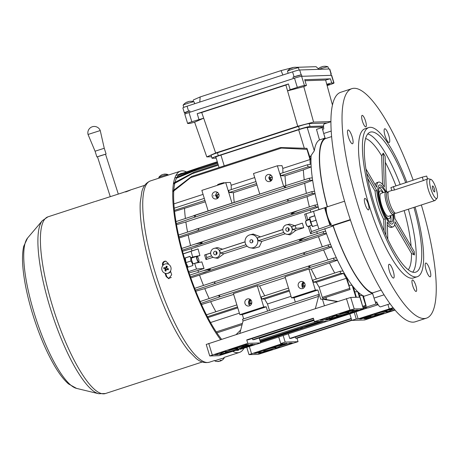 <?xml version="1.0" encoding="UTF-8"?>
<svg xmlns="http://www.w3.org/2000/svg" width="460" height="460" viewBox="0 0 460 460"><rect width="100%" height="100%" fill="white"/><g stroke="black" fill="none" stroke-linecap="round" stroke-linejoin="round"><path stroke-width="0.69" d="M224.227 183.091L224.083 182.631L219.972 183.649L217.626 184.609L217.798 185.184M213.739 196.052L213.808 195.517M288.052 231.253A1.811 1.748 -91.9 0 0 287.465 227.723A1.811 1.748 -91.9 0 0 285.804 229.833A1.811 1.748 -91.9 0 0 288.052 231.253M215.872 254.771A1.811 1.748 -91.9 0 0 215.286 251.235A1.811 1.748 -91.9 0 0 213.624 253.345A1.811 1.748 -91.9 0 0 215.872 254.771M266.432 339.704L264.23 340.25L266.432 339.704M251.89 242.782A1.57 1.512 -91.9 0 0 251.384 239.717A1.57 1.512 -91.9 0 0 249.941 241.546A1.57 1.512 -91.9 0 0 251.89 242.782M302.461 327.951L300.553 328.423L302.461 327.951M304.301 282.75A3.019 2.909 -91.9 0 0 303.784 286.361M303.79 286.379L304.641 285.516M250.999 300.115A3.019 2.909 -91.9 0 0 250.481 303.726M250.487 303.744L251.338 302.875M217.402 195.023A3.019 2.909 -91.9 0 0 218.419 197.53M270.704 177.658A3.019 2.909 -91.9 0 0 271.722 180.17M212.261 196.483A3.617 3.496 -91.9 0 0 215.717 199.013A3.617 3.496 -91.9 0 0 218.925 194.31A3.617 3.496 -91.9 0 0 215.475 191.78A3.617 3.496 -91.9 0 0 212.261 196.483M217.379 192.286A3.617 3.496 -91.9 0 0 216.631 193.01L215.372 195.391L215.872 195.339A3.617 3.496 -91.9 0 0 217.58 198.381M215.872 195.339L216.453 195.149A3.019 2.909 -91.9 0 0 218.063 197.967M265.57 179.118A3.617 3.496 -91.9 0 0 269.019 181.648A3.617 3.496 -91.9 0 0 272.228 176.945A3.617 3.496 -91.9 0 0 268.778 174.415A3.617 3.496 -91.9 0 0 265.57 179.118M270.681 174.921A3.617 3.496 -91.9 0 0 269.934 175.645L268.674 178.026L269.175 177.974A3.617 3.496 -91.9 0 0 270.882 181.016M269.175 177.974L269.755 177.784A3.019 2.909 -91.9 0 0 271.365 180.602M305.014 285.959L301.978 286.948L303.542 288.104M298.293 286.16A3.617 3.496 -91.9 0 0 301.743 288.69A3.617 3.496 -91.9 0 0 304.957 283.987A3.617 3.496 -91.9 0 0 301.501 281.457A3.617 3.496 -91.9 0 0 298.293 286.16M303.41 281.963A3.617 3.496 -91.9 0 0 302.404 286.81M303.916 282.348A3.019 2.909 -91.9 0 0 302.979 286.626M251.712 303.324L248.676 304.313L250.24 305.463M244.99 303.525A3.617 3.496 -91.9 0 0 248.44 306.055A3.617 3.496 -91.9 0 0 251.654 301.352A3.617 3.496 -91.9 0 0 248.199 298.822A3.617 3.496 -91.9 0 0 244.99 303.525M250.102 299.328A3.617 3.496 -91.9 0 0 249.096 304.175M250.608 299.707A3.019 2.909 -91.9 0 0 249.671 303.985M291.019 296.315L267.49 303.974L269.508 310.46M261.171 296.976L288.5 288.075L261.171 296.976L261.815 299.023L264.649 299.109A84.456 21.189 72 0 0 267.49 303.974M289.409 291.042L264.649 299.109M239.378 313.134L210.559 322.523M237.768 307.866L207.88 317.601M316.394 278.99A79.028 19.826 -108 0 1 311.242 269.135L308.924 269.014L285.05 276.788L291.49 297.867L294.003 297.781L295.314 302.053M264.753 295.809A79.028 19.826 -108 0 1 259.607 285.953L257.284 285.832L263.729 306.912L266.242 306.826L267.548 311.098M257.284 285.832L233.41 293.612L239.855 314.686L242.368 314.605L243.673 318.872M203.073 194.384L173.88 203.895M232.007 203.142L225.728 182.603L230.351 182.447L231.19 185.23A84.456 21.189 72 0 0 231.317 189.577M254.713 177.566L231.19 185.23M282.957 172.753A84.456 21.189 -108 0 1 282.825 168.406L281.991 165.629L277.363 165.784L283.642 186.317M282.825 168.406L310.034 159.545A84.456 21.189 72 0 0 310.195 164.502L307.452 164.778L308.091 166.819L311.184 166.934L303.376 169.872A79.028 19.826 72 0 0 304.227 179.791M306.964 149.345L306.941 148.333L280.416 147.545L281.474 148.068L306.964 149.345L310.034 159.545M172.736 190.969L191.555 176.496L190.612 177.663L172.707 191.82M277.363 165.784L253.489 173.558L259.768 194.097M234.243 202.411A79.028 19.826 -108 0 1 233.41 192.659L229.247 192.504L228.608 190.457L255.933 181.562L228.608 190.457M225.728 182.603L201.848 190.382L208.127 210.916M269.755 177.784L272.286 177.14M271.135 175.254L269.934 175.645M216.453 195.149L218.977 194.505M217.827 192.619L216.631 193.01M204.614 254.972L205.896 254.656L206.77 257.514L206.017 259.572L204.614 254.972L210.686 252.994M247.129 246.186L223.893 253.753L220.432 253.063L219.558 250.205L245.048 241.805M285.286 233.755L261.792 241.414L258.25 240.741L257.376 237.883L282.865 229.482M296.079 230.242L292.617 229.546L291.743 226.688L302.346 223.134L295.705 225.4C294.981 226.556 295.274 227.51 296.579 228.258L303.755 227.74A79.028 19.826 -108 0 1 303.042 225.44A79.028 19.826 -108 0 1 302.346 223.134L303.744 227.74L296.079 230.242L290.013 234.841L286.781 234.289A4.824 4.657 -91.9 0 0 291.968 228.079A4.824 4.657 -91.9 0 0 286.465 224.825A4.824 4.657 -91.9 0 0 286.781 234.289M322.247 321.391L308.16 325.973A6.635 0.466 163 0 0 301.104 327.773A6.635 0.466 163 0 0 295.705 329.906A6.635 0.466 163 0 0 295.947 329.952L270.428 338.267L269.836 337.789M295.947 329.952A6.635 0.466 163 0 0 302.979 328.164A6.635 0.466 163 0 0 308.401 326.025A6.635 0.466 163 0 0 308.16 325.973L307.631 325.479M259.607 285.953L285.292 277.587M311.242 269.135L337.479 260.222A82.047 20.585 72 0 0 342.993 270.974L340.032 271.291L340.659 273.338L343.499 273.424A84.456 21.189 72 0 0 346.34 278.294L350.112 289.478L346.731 277.374A82.047 20.585 72 0 0 352.153 285.349A82.047 20.585 72 0 0 353.28 286.798A82.047 20.585 72 0 0 357.805 291.812A82.047 20.585 72 0 0 358.748 292.681A82.047 20.585 72 0 0 362.595 295.458A82.047 20.585 72 0 0 363.388 295.86A82.047 20.585 72 0 0 364.199 296.194L363.486 296.188M310.454 265.443L308.666 266.909L310.885 267.202L334.259 260.049L337.479 260.222A82.047 20.585 72 0 1 336.323 257.755L333.667 258.106L310.454 265.443L217.965 295.573L219.822 295.849L218.592 297.269L200.353 303.6M201.497 304.537L233.657 294.411M349.077 285.177L352.153 285.349L355.741 296.838L355.051 297.304M325.496 299.334L326.45 299.017L325.927 297.355M175.3 221.812L285.93 185.575L284.24 187.007L286.551 187.272L309.833 180.159L312.65 180.331L304.687 183.281A79.028 19.826 72 0 0 306.389 193.378M309.218 178.221L285.93 185.575M309.833 180.159L309.229 178.215L312.294 177.836A82.047 20.585 72 0 0 312.65 180.331A82.047 20.585 72 0 0 314.571 191.228A82.047 20.585 72 0 0 315.077 193.689L307.044 196.656A79.028 19.826 72 0 0 309.384 206.862M233.41 192.659L256.979 184.983M210.743 301.875A79.028 19.826 72 0 0 215.895 311.725M174.558 211.427L205.344 201.802M184.546 208.575A79.028 19.826 72 0 0 185.392 218.414M350.112 289.478L322.903 298.344L322.299 297.35L319.131 287.155L346.34 278.294M319.131 287.155A84.456 21.189 -108 0 1 316.29 282.29L343.499 273.424M316.29 282.29L313.45 282.204L340.659 273.338M217.292 161.742L199.83 167.428L190.877 171.195L178.158 175.53M196.73 169.245L193.505 171.149L176.462 178.21M218.103 164.381L193.953 172.247L192.268 173.656L173.357 184.069M260.636 342.815L327.227 321.224M350.198 313.208L349.68 313.91L367.408 307.953M365.32 307.728L363.383 308.384M189.813 275.097L203.372 270.675L210.444 269.29C208.299 271.061 205.465 272.314 201.934 273.039L190.411 276.811M323.161 231.662L306.245 237.164L299.282 240.35C302.398 240.407 305.555 239.706 308.752 238.245L323.708 233.398L326.508 233.657A82.047 20.585 72 0 0 330.613 244.501L328.095 244.898L211.565 282.785C212.974 282.009 214.107 281.934 214.969 282.555L214.987 282.618C214.659 283.653 213.733 284.274 212.215 284.47L195.373 290.111M190.796 277.897L318.458 236.63L326.508 233.657A82.047 20.585 72 0 1 325.645 231.225L323.173 231.656L323.708 233.398M307.142 251.649C305.538 251.856 304.428 252.511 303.807 253.615L303.83 253.678C304.945 254.242 306.188 254.156 307.55 253.414L328.659 246.732L331.608 246.951A82.047 20.585 72 0 0 336.323 257.755M194.678 288.345L211.565 282.785M328.078 244.904L327.773 245.002L328.095 244.898L328.659 246.732M195.81 291.214L204.78 288.621L323.604 249.912L331.608 246.951A82.047 20.585 72 0 1 330.613 244.501M200.157 301.559L217.965 295.573M334.259 260.049L333.385 258.192L333.667 258.106M364.584 306.699L364.883 307.608L375.992 303.991A92.903 23.31 72 0 0 377.936 304.33M306.049 220.742A3.019 0.759 72 0 0 305.998 220.754A3.019 0.759 72 0 0 305.842 220.915A3.019 0.759 72 0 0 306.21 223.853A3.019 0.759 72 0 0 307.648 226.452A3.019 0.759 72 0 0 307.809 226.498A3.019 0.759 72 0 0 307.866 226.487L309.689 225.894A90.488 22.707 72 0 0 311.541 231.547L310.649 233.772L333.092 225.952A82.047 20.585 72 0 0 372.525 293.48L373.779 297.269M374.75 300.23L375.992 303.991M372.525 293.48L364.199 296.194M311.541 231.547L329.947 225.147L331.073 225.434M331.959 225.659L333.092 225.952M325.594 207.523L304.664 214.205L325.743 207.38M306.141 213.883A90.488 22.707 72 0 0 307.769 219.552L309.988 218.828A90.488 22.707 -108 0 1 309.563 217.39L314.761 215.7M310.649 233.772A79.028 19.826 72 0 1 308.47 227.159L309.701 225.883L311.92 225.158A90.488 22.707 -108 0 0 312.38 226.596L317.578 224.905M306.532 220.829L307.769 219.552M214.279 248.342A4.824 4.657 -91.9 0 0 214.596 257.807A4.824 4.657 -91.9 0 0 219.788 251.597A4.824 4.657 -91.9 0 0 214.279 248.342L217.482 247.572L222.49 249.153M249.975 234.824A6.635 6.405 -91.9 0 0 250.407 247.831A6.635 6.405 -91.9 0 0 257.542 239.298A6.635 6.405 -91.9 0 0 249.975 234.824L253.213 234.042L260.383 236.808M286.465 224.825L289.662 224.06L294.67 225.636M261.792 241.414L259.302 246.83L253.673 248.388L250.407 247.831M223.893 253.753L217.833 258.359L214.596 257.807M206.017 259.572L213.106 257.272M304.664 214.205A79.028 19.826 72 0 0 306.469 220.599M197.098 256.473L199.922 255.553A79.028 19.826 72 0 1 198.059 248.929L191.946 250.918A79.028 19.826 72 0 1 191.36 248.71L310.184 210.001A79.028 19.826 72 0 0 310.776 212.215M204.039 268.496L196.495 269.025A90.488 22.707 72 0 1 194.655 263.361L201.859 261.884A79.028 19.826 72 0 0 204.039 268.496L197.932 270.486A79.028 19.826 72 0 0 198.542 272.251M316.756 231.782A79.028 19.826 72 0 0 317.365 233.548M324.76 228.66A82.047 20.585 72 0 0 325.645 231.225M310.184 210.001L318.245 207.029L315.566 206.764L315.025 205.028L313.22 205.614L317.618 204.585A82.047 20.585 72 0 0 318.245 207.029A82.047 20.585 72 0 0 318.935 209.599M364.883 307.608A92.903 23.31 72 0 0 369.046 307.659L378.154 304.692M313.559 211.496A92.903 23.31 72 0 0 318.837 228.764M342.993 270.974A82.047 20.585 72 0 0 346.731 277.374M238.355 350.221A92.903 23.31 72 0 0 238.556 350.141L238.412 349.623M198.059 248.929L183.212 253.926M183.183 253.816L191.946 250.918M196.495 269.025L188.623 271.584M197.932 270.486L189.066 272.912M194.655 263.361L192.429 264.08A90.488 22.707 -108 0 0 192.889 265.523L187.237 267.363M191.095 251.361A90.488 22.707 72 0 0 192.717 257.031L190.498 257.755A90.488 22.707 -108 0 1 190.072 256.312L184.42 258.158M199.922 255.553L192.717 257.031M191.36 248.71L182.488 251.281M185.248 258.163L184.431 258.192M174.593 211.433A82.047 20.585 72 0 0 174.639 212.135M329.567 263.166A79.028 19.826 72 0 0 334.719 273.022M323.604 249.912A79.028 19.826 72 0 0 328.003 259.888M204.78 288.621A79.028 19.826 72 0 0 209.15 298.534M318.458 236.63A79.028 19.826 72 0 0 322.316 246.761M199.634 275.339A79.028 19.826 72 0 0 203.481 285.447M363.388 295.86L366.217 306.147L363.026 307.222M359.57 295.441L362.595 295.458L365.706 305.319L362.762 306.354M365.706 305.319L366.217 306.147M359.484 297.154L357.805 291.812L354.758 291.743M358.748 292.681L361.709 302.91M353.28 286.798L356.373 297.258M355.741 296.838L355.908 297.275M313.22 205.614L297.896 210.599L291.134 213.681C294.296 213.768 297.499 213.06 300.748 211.565L315.566 206.764M181.734 248.446L195.437 243.972L202.291 242.621C200.117 244.444 197.242 245.72 193.654 246.451L182.2 250.2M178.532 235.037L290.737 198.421C289.196 198.628 288.121 199.249 287.506 200.29L287.523 200.353C288.679 200.962 289.967 200.882 291.381 200.111L312.374 193.47L315.077 193.689A82.047 20.585 72 0 0 317.618 204.585M195.402 229.477C196.765 228.735 197.852 228.654 198.662 229.23L198.685 229.293C198.34 230.391 197.38 231.041 195.805 231.242L178.934 236.894M290.737 198.421L311.805 191.636L311.437 191.757L311.805 191.636L312.374 193.47M311.811 191.636L314.571 191.228M307.044 196.656L179.181 237.981M193.631 215.642L195.396 215.953L194.068 217.396L176.301 223.577M304.687 183.281L185.863 221.984L176.059 224.825M307.441 164.783L280.243 173.638L280.887 175.685L285.05 175.841L303.376 169.872M185.863 221.984A79.028 19.826 72 0 0 187.559 232.058M285.884 185.587A79.028 19.826 -108 0 1 285.05 175.841M307.211 127.535L314.318 150.782L311.144 155.44A82.047 20.585 72 0 0 310.977 160.419A82.047 20.585 72 0 0 311.184 166.934A82.047 20.585 72 0 0 312.294 177.836M188.22 235.359A79.028 19.826 72 0 0 190.561 245.565M182.102 173.386A92.903 23.31 72 0 0 180.814 173.575M310.977 160.419L306.941 148.333M314.318 150.782A82.047 20.585 -108 0 1 319.476 139.921L316.503 129.392L322.058 127.581L323.121 131.347M319.476 139.921L325.024 138.109A82.047 20.585 72 0 0 327.255 206.85M323.955 134.314L325.024 138.109M311.144 155.44L309.913 157.01M323.593 127.144A92.903 23.31 72 0 0 322.604 127.374A92.903 23.31 72 0 0 322.058 127.581M324.668 207.88A92.903 23.31 72 0 0 329.947 225.147M316.503 129.392A92.903 23.31 -108 0 1 317.049 129.179L322.604 127.374M310.092 217.373L309.563 217.39M340.003 271.302L312.823 280.151L313.45 282.204M294.003 297.781L317.883 290.007L320.695 299.213L326.45 299.017M291.49 297.867L315.37 290.087L317.883 290.007M308.924 269.014L315.37 290.087M263.729 306.912L239.855 314.686M266.242 306.826L242.368 314.605M270.405 338.272A4.824 0.339 163 0 0 265.27 339.584A4.824 0.339 163 0 0 261.349 341.13A4.824 0.339 163 0 0 261.522 341.165A4.824 0.339 163 0 0 266.639 339.865A4.824 0.339 163 0 0 270.578 338.313A4.824 0.339 163 0 0 270.405 338.272M252.661 240.367A1.57 1.512 -91.9 0 0 252.718 242.115M216.556 251.746A1.811 1.748 -91.9 0 0 216.643 254.259M216.752 251.976A1.506 1.455 -91.9 0 0 216.821 254.018M216.97 252.39A1.506 1.455 -91.9 0 0 217.011 253.586M288.742 228.229A1.811 1.748 -91.9 0 0 288.822 230.742M288.938 228.459A1.506 1.455 -91.9 0 0 289.001 230.5M289.156 228.879A1.506 1.455 -91.9 0 0 289.196 230.069M218.902 194.241L215.372 195.391M272.205 176.876L268.674 178.026M168.182 175.139L168.026 174.627A4.824 0.339 163 0 0 167.998 174.605A4.824 0.339 163 0 0 166.405 174.857A4.824 0.339 163 0 0 159.896 176.881A4.824 0.339 163 0 0 158.809 177.416A4.824 0.339 163 0 0 158.798 177.451L159.005 178.129M163.927 174.236L163.886 174.214A7.826 5.186 76.6 0 1 164.088 174.173A7.826 5.186 76.6 0 1 164.933 174.156A7.67 5.221 111.2 0 0 164.548 174.231A7.67 5.221 111.2 0 0 164.162 174.34A7.826 5.186 -103.4 0 0 163.116 174.397L162.627 174.547A7.826 5.83 68.5 0 0 161.609 175.128A7.67 4.675 -142.3 0 0 160.954 175.392A7.826 5.83 -111.5 0 1 161.615 174.967A7.826 5.83 -111.5 0 1 161.966 174.806L161.989 174.869M378.885 313.001A6.032 0.42 -17 0 1 386.003 311.144L386.946 311.109A6.032 0.42 -17 0 1 387.165 311.155A6.032 0.42 -17 0 1 382.248 313.099A6.032 0.42 -17 0 1 375.843 314.726L374.9 314.761A6.032 0.42 -17 0 1 374.681 314.715A6.032 0.42 -17 0 1 378.885 313.001M274.953 347.317A6.032 0.42 163 0 0 267.829 349.18A6.032 0.42 163 0 0 263.632 350.888A6.032 0.42 163 0 0 263.85 350.934L264.793 350.905A6.032 0.42 163 0 0 271.199 349.272A6.032 0.42 163 0 0 276.115 347.329A6.032 0.42 163 0 0 275.897 347.283L274.953 347.317M355.959 311.799L358.133 318.889L393.162 307.688M386.434 309.994L378.942 312.432L381.921 311.759A10.258 0.719 -17 0 1 389.177 309.954L392.598 308.809L390.712 308.873L386.434 309.994M362.008 317.952L375.055 313.697L374.124 314.301A10.258 0.719 163 0 0 370.645 315.928L361.111 318.952L359.484 318.975L362.008 317.952M351.796 320.373L296.999 338.221L298.051 341.676L258.244 354.367L249.004 354.643L282.618 343.488L280.732 343.551L278.731 337.019M256.507 352.314L264.005 349.876L263.074 350.474A10.258 0.719 163 0 0 259.595 352.124A10.258 0.719 163 0 0 259.624 352.159L256.002 353.309L253.989 353.343L256.507 352.314M280.939 344.356L267.892 348.605L270.871 347.938A10.258 0.719 -17 0 1 277.702 346.202L286.833 343.217L280.939 344.356M289.737 344.063L292.255 343.039L289.691 343.091L280.151 346.121A10.258 0.719 -17 0 1 276.673 347.743L275.448 348.323L276.684 348.312L289.737 344.063L289.443 343.12M276.529 347.8L276.684 348.312M261.027 353.136L272.797 349.583L268.876 350.284A10.258 0.719 -17 0 1 261.619 352.09L258.135 353.217L261.027 353.136L260.768 352.285M387.579 311.621L387.74 312.139L386.498 312.15L387.728 311.57A10.258 0.719 163 0 0 391.201 309.919A10.258 0.719 163 0 0 391.178 309.885L394.122 308.867M394.91 309.804L387.74 312.139M379.931 314.105L383.853 313.404L366.528 318.774L363.964 318.826L373.094 315.842A10.258 0.719 163 0 0 379.931 314.105M395.123 310.057L364.682 319.97L351.802 320.401L349.807 313.864M351.693 320.039L295.74 338.267L296.999 338.221M295.354 337.002L295.74 338.267M351.308 318.774L290.99 338.422L289.731 338.462L351.204 318.441M288.334 333.891L289.731 338.462M354.234 312.374L356.247 318.952L358.133 318.889M356.247 318.952L351.802 320.401M298.051 341.676L285.171 342.108L280.732 343.551M285.171 342.108L283.176 335.57M97.497 156.814L96.905 156.958L95.065 151.214L104.259 148.269L100.245 130.554A6.423 6.423 0 0 0 92.299 126.764A6.423 6.423 0 0 0 88.038 134.464L100.245 130.554M96.905 156.958L105.535 154.238M110.285 196.713L97.48 156.774L100.47 155.739L105.524 154.198L118.312 194.103M219.202 361.238L219.236 361.359A7.843 7.843 0 0 1 214.935 360.997A4.824 0.339 -17 0 1 214.906 360.973A4.824 0.339 -17 0 1 215.13 360.789A4.824 0.339 -17 0 1 220.944 358.788A4.824 0.339 -17 0 1 224.135 358.15A4.824 0.339 -17 0 1 224.123 358.185A7.843 7.843 0 0 1 222.186 360.111A7.67 2.449 42.7 0 1 222.105 360.157A7.67 2.449 42.7 0 1 222.099 360.163M219.224 361.238L219.017 361.393A7.826 7.371 -118.4 0 1 217.528 361.462A7.67 1.915 -74.6 0 0 217.678 361.393A7.67 1.915 -74.6 0 0 217.839 361.29A7.826 7.371 61.6 0 0 219.328 361.221L219.765 361.071A7.826 2.57 -105.6 0 0 220.121 360.508A7.67 5.991 10.1 0 0 221.087 360.237A7.826 2.57 74.4 0 1 220.731 360.801L220.955 360.766A7.826 7.371 61.6 0 0 222.249 360.059A7.67 2.449 42.7 0 1 222.186 360.111M221.433 360.548A7.826 7.371 -118.4 0 1 220.639 360.939L220.202 361.089A7.826 2.57 74.4 0 1 219.782 361.054M220.719 360.824L220.587 360.393L220.955 360.766M197.07 256.496A2.777 0.696 72 0 0 197.156 259.17A2.777 0.696 72 0 0 198.685 261.792A2.777 0.696 72 0 0 198.881 261.636A2.777 0.696 72 0 0 198.542 258.928A2.777 0.696 72 0 0 197.219 256.542A2.777 0.696 72 0 0 197.07 256.496M198.881 261.636L198.743 261.924A3.019 0.759 -108 0 1 198.593 262.085A3.019 0.759 -108 0 1 198.536 262.096A3.019 0.759 -108 0 1 196.903 259.348A3.019 0.759 -108 0 1 196.725 256.352A3.019 0.759 -108 0 1 196.776 256.341A3.019 0.759 -108 0 1 196.943 256.387L197.219 256.542M432.739 188.968A3.134 0.788 -108 0 1 432.486 186.03A3.134 0.788 -108 0 1 434.372 188.91A3.134 0.788 -108 0 1 434.407 191.923A3.134 0.788 -108 0 1 432.739 188.968M430.934 189.025A10.068 2.524 72 0 0 437 198.289A10.068 2.524 72 0 0 436.178 188.853A10.068 2.524 72 0 0 430.83 179.354A10.068 2.524 72 0 0 430.934 189.025M430.83 179.354L428.237 178.756A11.46 2.875 72 0 0 427.788 178.762A11.46 2.875 72 0 0 428.352 189.761A11.46 2.875 72 0 0 434.884 200.56A11.46 2.875 72 0 0 435.258 200.307L437 198.289M365.108 204.211A6.032 1.512 -108 0 1 364.809 198.421A6.032 1.512 -108 0 1 368.247 204.108A6.032 1.512 -108 0 1 368.546 209.898A6.032 1.512 -108 0 1 365.108 204.211M348.398 136.942A7.239 1.817 -108 0 1 348.042 129.996A7.239 1.817 -108 0 1 352.17 136.815A7.239 1.817 -108 0 1 352.527 143.761A7.239 1.817 -108 0 1 348.398 136.942M385.049 135.717A7.239 1.817 -108 0 1 384.692 128.771A7.239 1.817 -108 0 1 388.821 135.591A7.239 1.817 -108 0 1 389.177 142.537A7.239 1.817 -108 0 1 385.049 135.717M426.104 270.003A7.239 1.817 -108 0 1 425.747 263.057A7.239 1.817 -108 0 1 429.876 269.876A7.239 1.817 -108 0 1 430.232 276.822A7.239 1.817 -108 0 1 426.104 270.003M389.453 271.227A7.239 1.817 -108 0 1 389.097 264.281A7.239 1.817 -108 0 1 393.225 271.101A7.239 1.817 -108 0 1 393.582 278.047A7.239 1.817 -108 0 1 389.453 271.227M362.405 121.164A6.032 1.512 -108 0 1 362.106 115.379A6.032 1.512 -108 0 1 365.545 121.06A6.032 1.512 -108 0 1 365.844 126.851A6.032 1.512 -108 0 1 362.405 121.164M412.723 285.758A6.032 1.512 -108 0 1 412.43 279.967A6.032 1.512 -108 0 1 415.869 285.654A6.032 1.512 -108 0 1 416.168 291.439A6.032 1.512 -108 0 1 412.723 285.758M434.884 200.56L396.02 213.221A11.46 2.875 -108 0 1 395.818 213.256A11.46 2.875 -108 0 1 389.482 202.423A11.46 2.875 -108 0 1 388.734 191.515A11.46 2.875 -108 0 1 388.918 191.423L391.782 190.492L390.891 187.582L422.286 177.146L426.69 176.059L427.541 178.842M421.343 204.976A120.652 30.274 -108 0 1 426.506 318.13A120.652 30.274 -108 0 1 357.725 204.458A120.652 30.274 -108 0 1 351.768 88.688A120.652 30.274 -108 0 1 413.155 180.124M426.506 318.13L415.403 321.747A120.652 30.274 -108 0 1 346.616 208.075A120.652 30.274 -108 0 1 340.659 92.305L351.768 88.688M415.081 207.011A78.424 19.676 -108 0 1 417.312 276.713A78.424 19.676 -108 0 1 372.606 202.825A78.424 19.676 -108 0 1 368.73 127.575A78.424 19.676 -108 0 1 406.847 182.177M417.312 276.713L413.425 277.978A78.424 19.676 -108 0 1 368.719 204.09A78.424 19.676 -108 0 1 364.843 128.84L368.73 127.575M413.919 207.391A73.6 18.469 -108 0 1 415.817 272.124A73.6 18.469 -108 0 1 373.859 202.785A73.6 18.469 -108 0 1 370.225 132.164A73.6 18.469 -108 0 1 405.674 182.557M382.582 184.535L381.65 155.819L383.249 153.14A73.111 18.342 -108 0 1 385.129 156.365L386.228 190.175A23.529 5.905 -108 0 1 387.251 192.199M380.466 204.671A20.51 5.146 -108 0 1 379.454 184.989A20.51 5.146 -108 0 1 386.026 191.734A20.51 5.146 -108 0 0 379.454 184.989A20.51 5.146 -108 0 0 380.466 204.671A20.51 5.146 -108 0 0 392.156 223.997A20.51 5.146 -108 0 1 380.466 204.671M394.277 213.325A12.063 3.024 -108 0 1 393.426 214.699A12.063 3.024 -108 0 1 386.549 203.331A12.063 3.024 -108 0 1 385.957 191.757A12.063 3.024 -108 0 1 387.452 192.366M391.903 190.486L394.461 189.992L423.332 180.584L427.788 178.762M384.088 230.914L383.715 219.357L385.382 218.81A23.529 5.905 -108 0 1 376.723 190.492L375.055 191.038L367.569 178.215M383.715 219.357A23.529 5.905 -108 0 1 375.055 191.038M375.291 184.937A23.529 5.905 -108 0 1 376.849 182.666L378.517 182.125A23.529 5.905 -108 0 1 384.347 186.95L383.249 153.14M365.884 168.826L376.619 187.208A23.529 5.905 -108 0 1 378.517 182.125M381.242 290.076L372.45 292.934A81.443 20.435 -108 0 1 333.138 225.618L331.735 225.664A9.654 2.421 -108 0 1 330.268 224.681L331.378 224.319A9.654 2.421 72 0 1 327.514 216.183A9.654 2.421 72 0 1 326.376 207.949L325.266 208.311A91.091 22.856 72 0 0 326.979 214.251M350.428 219.989L333.138 225.618M394.22 213.578A23.529 5.905 -108 0 1 394.887 218.494L414.276 251.695A73.111 18.342 -108 0 1 414.379 254.978L411.493 253.425L394.651 224.595M327.399 206.804A81.443 20.435 -108 0 1 325.283 138.65L323.708 133.498A9.654 2.421 -108 0 1 322.696 129.271L323.805 128.909A9.654 2.421 72 0 1 324.34 123.872L330.861 121.751M331.579 136.597L325.283 138.65M393.501 214.676A20.51 5.146 -108 0 1 392.156 223.997A20.51 5.146 -108 0 0 393.501 214.676M366.608 173.167L376.723 190.492M385.382 218.81L385.911 235.066M387.82 239.211L387.262 222.036A23.529 5.905 -108 0 0 393.093 226.866L391.425 227.407A23.529 5.905 -108 0 1 387.36 224.998M414.379 254.978L394.996 221.777A23.529 5.905 -108 0 1 393.093 226.866M323.8 128.886L323.167 129.093A91.091 22.856 72 0 0 322.696 129.271M390.137 303.726L380.638 306.82A9.654 2.421 72 0 1 376.705 301.933L375.596 302.295A91.091 22.856 72 0 0 376.999 302.571M375.596 302.295A9.654 2.421 -108 0 1 374.026 298.086L372.45 292.934M328.135 218.034A91.091 22.856 72 0 0 330.268 224.681M325.266 208.311A9.654 2.421 -108 0 1 325.927 207.282L344.574 201.21M299.144 70.046L298.465 67.833A5.733 0.402 163 0 0 298.431 67.804A5.733 0.402 163 0 0 298.264 67.787A5.733 0.402 163 0 0 291.496 69.558A5.733 0.402 163 0 0 287.517 71.139A5.733 0.402 163 0 0 287.506 71.185L288.15 73.284M298.431 67.804A9.654 9.654 0 0 0 295.073 67.263A9.384 2.369 103 0 0 295.061 67.263A9.384 2.369 103 0 0 294.906 67.286A9.637 9.303 -91.9 0 0 293.181 67.488L292.75 67.603A9.637 2.415 72 0 0 292.393 67.948A9.384 8.171 -170.7 0 0 291.306 68.298A9.637 2.415 -108 0 1 291.663 67.954L291.427 68.063M291.709 68.063A9.637 9.303 88.1 0 1 291.732 68.051L292.157 67.942A9.637 2.415 -108 0 1 292.272 67.976M328.659 69.017L327.997 66.844A5.733 0.402 163 0 0 327.963 66.815A5.733 0.402 163 0 0 327.79 66.803A5.733 0.402 163 0 0 321.022 68.569A5.733 0.402 163 0 0 318.987 69.27M324.743 66.292A9.384 2.369 103 0 0 324.599 66.28A9.384 2.369 103 0 0 324.432 66.303A9.637 9.303 -91.9 0 0 322.707 66.504L322.282 66.614A9.637 2.415 72 0 0 321.919 66.959A9.384 8.171 -170.7 0 0 321.367 67.12A9.384 8.171 -170.7 0 0 320.833 67.315A9.637 2.415 -108 0 1 321.195 66.97L320.953 67.074M321.235 67.074A9.637 9.303 88.1 0 1 321.264 67.062L321.69 66.953A9.637 2.415 -108 0 1 321.799 66.993M309.885 218.862A4.376 1.098 72 0 0 311.771 225.21M312.846 226.446L311.96 225.285M311.891 225.17L309.977 218.833M310.086 217.402L314.784 215.786M315.836 219.316L315.727 220.334L316.405 221.179M315.727 220.334L310.782 221.944M233.594 350.324A6.032 0.42 -17 0 1 226.469 352.182L225.526 352.216A6.032 0.42 -17 0 1 225.308 352.17A6.032 0.42 -17 0 1 230.224 350.227A6.032 0.42 -17 0 1 236.63 348.599L237.573 348.565A6.032 0.42 -17 0 1 237.791 348.611A6.032 0.42 -17 0 1 233.594 350.324M337.519 316.009A6.032 0.42 163 0 0 344.643 314.145A6.032 0.42 163 0 0 348.841 312.438A6.032 0.42 163 0 0 348.622 312.392L347.679 312.421A6.032 0.42 163 0 0 341.274 314.053A6.032 0.42 163 0 0 336.358 315.997A6.032 0.42 163 0 0 336.576 316.037L337.519 316.009L337.347 315.439M325.53 299.448L325.41 299.058L320.695 299.213L319.292 294.607L318.032 294.653L318.561 296.378L315.347 308.695L350.716 297.447L359.823 297.143L363.469 308.677L329.86 319.838L331.74 319.775L331.591 319.269M236.227 334.466L240.695 329.987M313.467 318.533L247.992 339.859L246.732 339.9L247.79 343.355L260.67 342.924L256.226 344.373L254.345 344.436L218.977 355.678L209.737 355.959L206.218 344.448L315.347 308.695M226.038 353.332L233.53 350.894L230.552 351.561A10.258 0.719 -17 0 1 223.295 353.372L219.811 354.499L221.76 354.453L226.038 353.332L225.883 352.826M250.47 345.374L237.417 349.629L238.349 349.025A10.258 0.719 163 0 0 241.828 347.398L251.367 344.373L252.988 344.35L250.47 345.374L250.228 344.586M246.732 339.9L313.363 318.199L314.421 321.649L349.956 310.074L354.234 308.959L363.469 308.677M355.965 311.012L348.473 313.45L349.404 312.846A10.258 0.719 163 0 0 352.877 311.202A10.258 0.719 163 0 0 352.854 311.167L356.471 310.017L358.484 309.983L355.965 311.012L355.712 310.172M323.524 299.115L337.571 301.449M331.534 318.97L344.586 314.715L341.602 315.387A10.258 0.719 -17 0 1 334.771 317.124L325.64 320.108L331.534 318.97L331.263 318.073M322.742 319.263L320.217 320.286L322.782 320.235L332.321 317.204A10.258 0.719 -17 0 1 335.8 315.583L337.025 315.002L335.788 315.014L322.742 319.263M351.446 310.184L339.675 313.743L343.597 313.041A10.258 0.719 -17 0 1 350.853 311.236L354.344 310.109L351.446 310.184M224.75 351.756A10.258 0.719 163 0 0 221.271 353.406A10.258 0.719 163 0 0 221.294 353.435L217.678 354.585L214.722 354.654L224.739 351.187L225.975 351.175L224.75 351.756L224.589 351.233M232.547 349.215L228.626 349.922L245.945 344.551L248.509 344.5L239.378 347.484A10.258 0.719 163 0 0 232.547 349.215L232.386 348.697M209.737 355.959L247.79 343.355M318.032 294.653L242.518 319.251L243.047 320.976L239.832 333.293M318.561 296.378L243.047 320.976M337.128 301.599L322.425 299.155L324.438 305.733M313.956 320.125L254 339.658L252.741 339.698L252.356 338.439M252.741 339.698L313.852 319.792M260.67 342.924L259.158 337.979M314.421 321.649L327.301 321.218L331.74 319.775M390.787 215.562A19.234 4.824 -108 0 1 390.626 221.979M392.863 214.883A18.417 4.623 -108 0 1 391.857 221.823A18.417 4.623 -108 0 1 381.012 204.654A18.417 4.623 -108 0 1 380.489 186.927A18.417 4.623 -108 0 1 385.388 191.941M379.063 196.477A14.668 3.68 -108 0 1 379.644 191.28A14.668 3.68 -108 0 1 382.95 192.734M393.426 214.699L388.43 216.327A12.063 3.024 -108 0 1 381.553 204.959A12.063 3.024 -108 0 1 380.955 193.384L385.957 191.757M390.419 215.683A14.668 3.68 -108 0 1 388.608 218.805A14.668 3.68 -108 0 1 385.077 214.941M379.402 187.525A19.234 4.824 -108 0 1 383.312 192.619M193.165 263.844A4.376 1.098 -108 0 1 191.285 257.496M190.762 257.669L190.906 260.992L192.7 263.994M187.996 267.116L187.513 266.633A4.376 1.098 -108 0 1 186.513 265.063M185.127 260.544A4.376 1.098 -108 0 1 185.092 259.198A4.376 1.098 -108 0 1 185.098 259.17M188.094 267.185L185.961 262.602L185.276 257.974L190.101 256.404M185.092 259.198L185.276 257.974M185.961 262.602L190.906 260.992M192.464 257.111A4.376 1.098 -108 0 1 192.815 257.623M168.343 278.432L171.304 277.466M327.25 85.175L329.555 84.318L327.175 84.893M211.565 156.733L206.787 156.9L215.654 152.99L201.716 112.487L197.19 113.672L288.426 83.95L285.896 85.065L297.718 126.258L313.582 122.113L303.778 86.629L306.458 85.451L304.44 85.52A6.032 0.42 163 0 0 297.315 87.383L290.185 89.706L288.426 83.95M201.716 112.487L285.896 85.065M215.654 152.99L297.718 126.258M203.677 118.191L194.614 122.193L206.787 156.9M313.582 122.113L330.861 121.555M306.458 85.451L304.698 79.701L330.464 78.838L331.74 83.013A4.669 0.328 163 0 0 326.767 84.278L332.425 104.926M326.767 84.278L325.634 80.057L305.014 80.724M330.464 78.838A4.669 0.328 163 0 0 325.634 80.057M287.563 90.867L303.778 86.629M327.06 122.987L309.189 123.585A9.05 0.632 163 0 0 298.505 126.379L217.436 152.783A9.05 0.632 163 0 0 211.14 155.353L212.02 158.228A9.05 0.632 163 0 0 212.342 158.297L216.2 158.165M323.558 126.011L310.069 126.465A9.05 0.632 163 0 0 299.385 129.254L218.316 155.664A9.05 0.632 163 0 0 212.02 158.228M323.581 126.983L306.74 127.546A5.428 0.38 163 0 0 300.328 129.225L219.259 155.63A5.428 0.38 163 0 0 215.481 157.17A5.428 0.38 163 0 0 215.677 157.211L215.907 157.205M203.722 118.18L191.82 121.751A6.032 0.42 163 0 0 187.623 123.458L184.805 114.252A6.032 0.42 -17 0 1 189.002 112.539L294.503 78.177A6.032 0.42 -17 0 1 301.628 76.314L331.47 75.313A6.032 0.42 -17 0 1 331.683 75.359L334.017 82.984A6.032 0.42 163 0 0 333.799 82.944L331.47 75.313M198.95 119.422L197.19 113.672M187.623 123.458A6.032 0.42 163 0 0 187.835 123.504L189.853 123.435L194.614 122.193M334.017 82.984A6.032 0.42 163 0 1 329.82 84.698L327.336 85.502M331.74 83.013L333.799 82.944M290.185 89.706L287.517 90.884M307.648 226.452L307.366 226.297A2.777 0.696 -108 0 1 306.044 223.911A2.777 0.696 -108 0 1 305.704 221.202L305.842 220.915M168.429 264.287A95.318 23.914 -108 0 1 168.118 263.229L165.652 261.13L164.513 261.257C162.874 261.976 162.225 263.235 162.564 265.035A95.318 23.914 72 0 0 162.748 265.661M165.98 261.182L165.169 261.32C163.524 262.039 162.874 263.298 163.219 265.098A92.903 23.31 72 0 0 163.225 265.121M173.771 190.963A92.903 23.31 72 0 0 184.77 259.342A92.903 23.31 72 0 0 221.547 339.244M236.101 350.376A92.903 23.31 72 0 0 238.711 350.117M165.755 273.412A92.903 23.31 72 0 0 166.79 276.621L169.038 278.674M159.977 177.865A95.318 23.914 72 0 0 159.2 178.066A95.318 23.914 72 0 0 159.085 178.1L164.64 176.295A95.318 23.914 -108 0 1 164.749 176.255L180.412 171.155A95.318 23.914 72 0 0 184.115 259.279A95.318 23.914 72 0 0 220.541 339.578M186.495 171.913A95.318 23.914 72 0 0 180.412 171.155M209.472 362.181A95.318 23.914 72 0 1 154.129 269.042A95.318 23.914 72 0 1 150.426 180.924C145.987 182.781 143.123 186.403 141.835 191.791L140.231 202.659A92.903 23.31 72 0 0 151.271 270.25A92.903 23.31 72 0 0 188.427 350.623L196.127 358.455C200.341 362.054 204.786 363.296 209.472 362.181L214.751 360.462M95.329 201.457L122.124 192.861C131.819 189.468 133.003 189.169 125.672 191.975M94.72 201.606L47.897 216.861A92.903 23.31 72 0 0 51.508 302.749A92.903 23.31 72 0 0 105.449 393.53L202.302 361.98M232.898 351.423A95.318 23.914 72 0 0 239.459 352.412A95.318 23.914 72 0 0 243.955 348.174M165.065 273.252A95.318 23.914 72 0 0 166.129 276.558L168.711 278.668L171.683 274.746A95.318 23.914 -108 0 1 170.482 271.015M182.781 173.161A92.903 23.31 72 0 0 181.159 173.449A92.903 23.31 72 0 0 175.013 182.355M174.794 183.252A92.903 23.31 72 0 0 173.828 190.13M194.66 103.736L194.08 101.838A5.733 0.402 163 0 0 194.045 101.809A5.733 0.402 163 0 0 193.873 101.792A5.733 0.402 163 0 0 187.105 103.563A5.733 0.402 163 0 0 183.132 105.144A5.733 0.402 163 0 0 183.12 105.185L183.793 107.393M190.825 101.28A9.384 2.369 103 0 0 190.687 101.269A9.384 2.369 103 0 0 190.52 101.292A9.637 9.303 -91.9 0 0 188.79 101.493L188.364 101.608A9.637 2.415 72 0 0 188.008 101.948A9.384 8.171 -170.7 0 0 187.456 102.114A9.384 8.171 -170.7 0 0 186.915 102.304A9.637 2.415 -108 0 1 187.277 101.959L187.036 102.068M187.318 102.068A9.637 9.303 88.1 0 1 187.346 102.057L187.772 101.942A9.637 2.415 -108 0 1 187.881 101.982M292.968 77.153L301.202 74.934A6.032 0.42 163 0 0 294.078 76.791L292.968 77.153L293.394 78.534L190.112 112.177L189.692 110.797L188.583 111.159A6.032 0.42 163 0 0 184.385 112.873A6.032 0.42 163 0 0 184.598 112.913L185.23 113.948M330.838 74.284A6.032 0.42 163 0 0 331.263 73.979L329.751 69.029A6.032 0.42 163 0 0 329.532 68.983L299.69 69.983A6.032 0.42 163 0 0 292.566 71.846L187.07 106.208A6.032 0.42 163 0 0 182.867 107.922L184.385 112.873M331.263 73.979A6.032 0.42 163 0 0 331.045 73.933L330.734 73.945L331.154 75.325L301.938 76.302L301.518 74.922M296.361 67.327L316.031 66.671L319.062 69.333M293.198 67.488L281.071 70.593L282.865 75.003M199.778 102.068L200.169 96.945L193.418 99.923L192.999 101.505M293.146 67.436L293.52 67.424M200.169 96.945L281.071 70.593M184.914 112.907L189.692 110.797M364.947 307.625L363.314 308.16M170.896 269.991A4.824 4.657 88.1 0 1 165.123 273.269A4.824 4.657 88.1 0 1 166.261 263.816A4.824 4.657 88.1 0 1 170.896 269.991M166.261 263.816L166.802 263.793A4.824 4.657 88.1 0 1 168.348 264.011M170.66 271.567A4.824 4.657 88.1 0 1 167.124 273.441L166.583 273.458M163.708 268.479A7.67 5.348 -69.8 0 1 163.835 267.967A7.67 5.348 -69.8 0 1 163.99 267.455A7.826 0.638 15.7 0 0 165.324 267.892L165.755 267.645A7.826 1.938 -73.1 0 1 166.255 266.173A7.67 3.162 23.5 0 1 167.239 266.472A7.826 1.938 106.9 0 0 166.738 267.944L166.98 268.393A7.826 0.638 15.7 0 0 168.481 268.818A7.67 2.058 104.4 0 1 168.343 269.33A7.67 2.058 104.4 0 1 168.199 269.836A7.826 0.638 -164.3 0 1 166.692 269.411L166.261 269.658A7.826 1.938 106.9 0 0 165.933 271.124A7.67 4.244 -172.9 0 1 164.95 270.825A7.826 1.938 -73.1 0 1 165.272 269.359L165.036 268.91A7.826 0.638 -164.3 0 1 163.708 268.479L165.468 268.818L165.727 267.892M167.82 268.634L167.589 269.457L166.261 269.658M165.324 267.892L166.422 267.622L166.255 266.173M166.25 269.692L165.87 269.577L164.95 270.825M165.87 269.577L165.272 269.359M165.036 268.91L165.468 268.818M166.486 267.381L166.882 267.502M167.589 269.457L168.199 269.836M166.422 267.622A0.362 0.351 88.1 0 1 166.094 267.881L165.427 267.904M165.698 268.887A0.362 0.351 88.1 0 1 165.939 269.336M261.815 299.023L289.127 290.128M216.246 331.896L242.42 323.368M207.425 316.739L237.486 306.947M190.612 177.663L281.474 148.068M174.219 208.179L204.297 198.381L174.219 208.173M205.896 254.656L210.686 253.092M220.432 253.063L245.973 244.743M219.558 250.205L245.059 241.897M258.25 240.741L283.803 232.421M257.376 237.883L282.865 229.58M292.617 229.546L296.579 228.258M291.743 226.688L295.705 225.4M218.592 297.269L310.885 267.202M194.017 215.516L285.505 185.713M229.247 192.504L256.559 183.609M206.436 314.812L236.86 304.899L206.436 314.807M174.443 210.358L204.924 200.428M322.299 297.35L349.502 288.489M190.877 171.195L196.15 169.475M193.505 171.149L217.752 163.248M192.268 173.656L218.339 165.163M260.389 342.01L301.547 328.601M305.802 327.215L323.857 321.333M201.934 273.039L308.752 238.245M204.936 270.164L304.664 237.676M212.359 282.526L306.314 251.919M212.215 284.47L307.55 253.414M218.339 295.452L310.04 265.581M259.796 340.072L316.584 321.58M197.018 243.461L296.297 211.117M193.654 246.451L300.748 211.565M196.224 229.206L289.875 198.703M195.805 231.242L291.381 200.111M194.068 217.396L286.551 187.272M280.887 175.685L308.091 166.819M206.77 257.514L211.617 255.933M220.927 155.089L224.215 165.853M304.313 148.252L298.661 129.766M387.906 304.451L389.223 308.763M249.337 346.478L251.522 353.619M255.777 352.561L256.002 353.309M277.483 345.483L277.702 346.202M281.301 344.241L281.572 345.138M284.073 343.453L284.314 344.247M264.793 350.905L264.621 350.336M265.092 351.325L265.305 352.021M360.916 318.32L361.111 318.952M365.108 316.94L365.384 317.837M367.85 316.049L368.126 316.946M370.426 315.209L370.645 315.928M388.959 309.241L389.177 309.954M366.252 317.877L366.528 318.774M370.455 316.526L370.8 317.653M375.843 314.726L375.671 314.157M220.202 361.089L220.064 360.628M220.484 360.421L220.639 360.939M394.191 213.331A11.914 2.99 -108 0 1 386.59 203.331A11.914 2.99 -108 0 1 387.377 192.418M395.818 213.256L394.019 213.336A10.977 2.754 -108 0 1 387.952 202.958A10.977 2.754 -108 0 1 387.234 192.51L387.147 192.544M367.735 133.946A73.6 18.469 -108 0 1 400.119 184.368M385.325 162.305A69.977 17.56 -108 0 1 395.91 185.742M365.545 138.523A69.977 17.56 -108 0 1 381.65 155.819M404.162 210.571A69.977 17.56 -108 0 1 411.119 246.29M411.493 253.425A69.977 17.56 -108 0 1 408.29 269.744M408.365 209.202A73.6 18.469 -108 0 1 412.758 272.147M331.16 131.071L323.708 133.498M394.461 189.992L393.409 186.553M423.332 180.584L422.286 177.146M350.307 219.615L331.735 225.664M384.117 294.803L374.026 298.086M291.674 67.954L291.663 67.954A9.654 9.654 0 0 0 287.517 71.139M321.201 66.964L321.195 66.97A9.654 9.654 0 0 0 318.36 68.718M226.469 352.182L226.291 351.612M359.823 297.143L363.342 308.654M350.716 297.447L354.234 308.959M327.066 319.453L327.261 320.085M346.438 298.563L349.956 310.074M322.512 319.338L322.782 320.235M326.709 317.969L327.06 319.119M329.452 317.078L329.803 318.222M332.022 316.238L332.321 317.204M335.639 315.06L335.8 315.583M340.693 313.415L340.785 313.709M343.436 312.518L343.597 313.041M350.577 310.333L350.853 311.236M221.57 353.82L221.76 354.453M217.373 353.585L217.678 354.585M229.643 349.589L229.73 349.882M239.079 346.512L239.378 347.484M242.903 345.287L243.248 346.42M245.703 344.58L245.991 345.523M208.736 343.419L212.255 354.93M218.316 155.664L217.436 152.783M310.069 126.465L309.189 123.585M299.385 129.254L298.505 126.379M297.315 87.383L294.503 78.177M304.44 85.52L301.628 76.314M191.82 121.751L189.002 112.539M163.219 265.098L162.564 265.035M27.577 238.027A80.005 20.073 72 0 0 33.31 310.155A80.005 20.073 72 0 0 76.561 388.389L68.551 383.95C64.032 380.006 59.478 374.158 54.889 366.407C45.937 351.118 38.226 332.678 31.746 311.086C27.123 295.366 24.207 281.129 23 268.387C22.155 259.463 22.402 252.091 23.736 246.267L27.577 238.027L42.326 220.685A92.069 23.103 72 0 0 48.915 303.686A92.069 23.103 72 0 0 98.693 393.72L105.449 393.53M166.79 276.621L166.129 276.558M187.289 101.953L187.277 101.959A9.654 9.654 0 0 0 183.132 105.144M292.566 71.846L294.078 76.791M299.69 69.983L301.202 74.934M187.07 106.208L188.583 111.159M329.532 68.983L331.045 73.933M216.901 332.873L242.081 324.674M174.748 178.112L196.708 169.251L217.517 162.472M331.735 319.752L349.68 313.91M203.372 270.675L306.245 237.164M260.072 340.969L319.959 321.465M259.256 338.307L314.059 320.459M195.437 243.972L297.896 210.599M260.262 341.579L261.533 341.165M191.584 176.485L280.422 147.545M193.947 172.253L173.5 183.16M199.83 167.428L176.019 175.433M321.551 232.185L323.167 231.662M255.984 344.379L240.287 349.33M219.064 167.532L215.82 156.917M312.811 280.157L340.02 271.291M280.243 173.638L307.452 164.778M295.705 329.906L295.533 329.423M261.349 341.13L261.159 340.618M161.615 174.967A7.843 7.843 0 0 0 158.809 177.416M167.998 174.605A7.843 7.843 0 0 0 164.088 174.173M246.755 347.288L249.004 354.643M259.371 351.382L259.595 352.124M95.065 151.214L88.038 134.464M106.099 154.014L104.259 148.269M196.725 256.352L191.302 258.117M198.593 262.085L194.724 263.344M387.234 192.51L388.734 191.515M327.963 66.815A9.654 9.654 0 0 0 324.599 66.28M220.967 352.412L221.271 353.406M378.632 192.544L379.644 191.28M387.044 218.379L388.608 218.805M305.998 220.754L309.908 219.477M150.426 180.924L159.2 178.066M129.898 190.147L144.75 185.311M42.326 220.685L47.897 216.861M76.561 388.389L98.693 393.72M223.928 357.472L239.459 352.412M194.045 101.809A9.654 9.654 0 0 0 190.687 101.269M167.244 269.376L166.577 269.399"/></g></svg>
